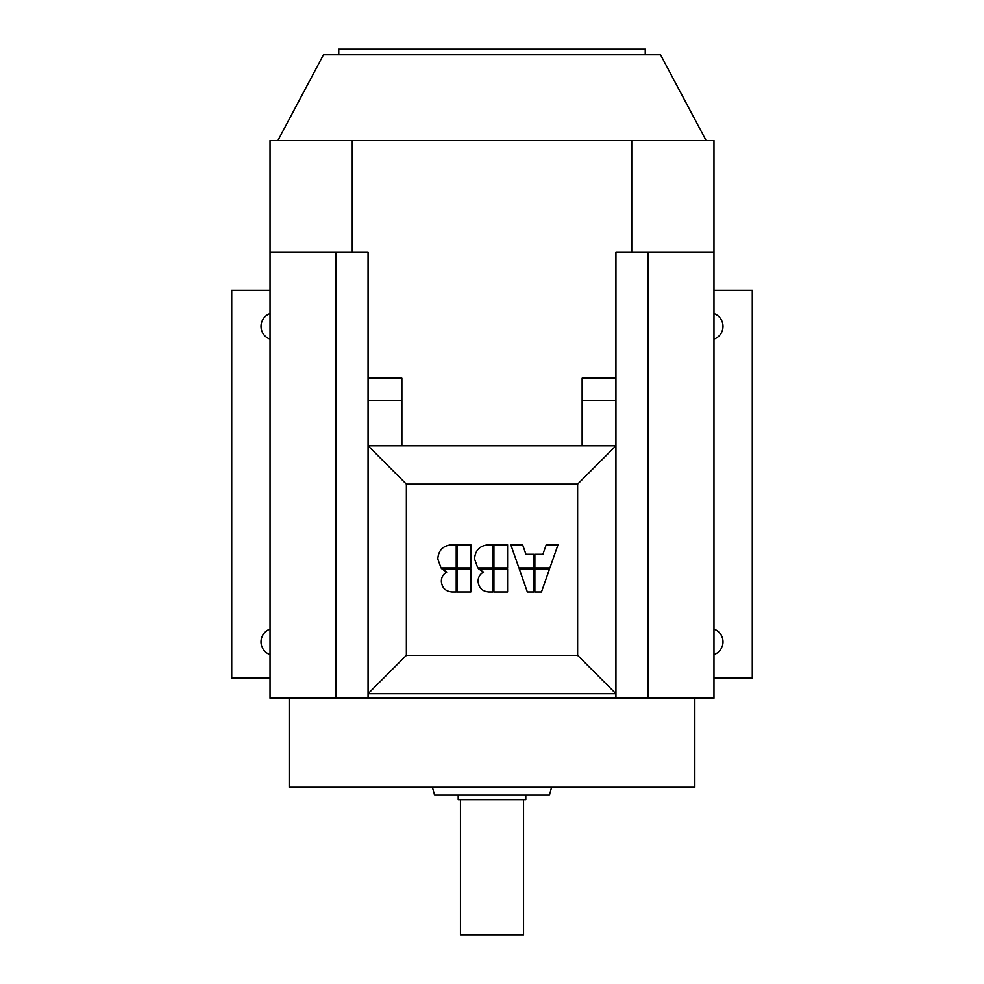 <?xml version="1.0" encoding="UTF-8"?>
<svg xmlns="http://www.w3.org/2000/svg" width="984" height="984" viewBox="0 0 984 984"><rect width="100%" height="100%" fill="white"/><g stroke="black" fill="none" stroke-linecap="round" stroke-linejoin="round"><path stroke-width="1.48" d="M551.581 787.2L549.466 795.084L434.534 795.084L432.419 787.2M277.918 140.466L323.453 54.833L660.547 54.833L706.081 140.466M338.767 54.833L338.767 49.2L645.233 49.2L645.233 54.833M458.2 795.084L458.2 799.598L525.8 799.598L525.8 795.084M523.549 799.598L523.549 934.8L460.451 934.8L460.451 799.598M694.815 698.185L694.815 787.2L289.185 787.2L289.185 698.185M713.966 252.015L713.966 698.185L615.935 698.185L615.935 252.015L713.966 252.015L713.966 140.466L352.26 140.466L352.26 252.015L368.065 252.015L368.065 378.2L401.866 378.2L401.866 445.801L368.065 445.801L406.367 484.116L577.633 484.116L577.633 655.369L406.367 655.369L406.367 484.116M368.065 378.2L368.065 698.185L615.935 698.185M631.74 140.466L631.74 252.015M615.935 378.2L582.134 378.2L582.134 445.801L401.866 445.801M577.633 484.116L615.935 445.801L582.134 445.801M270.034 339.123A13.518 13.518 0 0 1 270.034 313.625M270.034 654.606A13.518 13.518 0 0 1 270.034 629.108M270.034 290.317L231.732 290.317L231.732 677.914L270.034 677.914M713.966 313.625A13.518 13.518 0 0 1 713.966 339.123M713.966 629.108A13.518 13.518 0 0 1 713.966 654.606M713.966 290.317L752.268 290.317L752.268 677.914L713.966 677.914M368.065 698.185L270.034 698.185L270.034 252.015L352.26 252.015M335.827 698.185L335.827 252.015M648.173 698.185L648.173 252.015M457.179 591.987L457.179 568.863L470.844 568.863L470.844 591.987L457.179 591.987M441.029 567.952L437.794 558.937C438.47 550.167 443.206 545.456 451.988 544.816L456.219 544.816L456.219 567.952L441.029 567.952M493.919 591.987L493.919 568.863L507.584 568.863L507.584 591.987L493.919 591.987M477.781 567.952L474.534 558.937C475.223 550.167 479.958 545.456 488.74 544.816L492.959 544.816L492.959 567.952L477.781 567.952M519.257 568.863L533.955 568.863L533.955 591.987L527.35 591.987L519.257 568.863M518.925 567.952L510.831 544.816L522.627 544.816L525.936 554.287L533.955 554.287L533.955 567.952L518.925 567.952M549.896 567.952L534.865 567.952L534.865 554.287L542.897 554.287L546.206 544.816L558.002 544.816L549.896 567.952M534.865 568.863L549.576 568.863L541.471 591.987L534.865 591.987L534.865 568.863M493.919 567.952L493.919 544.816L507.584 544.816L507.584 567.952L493.919 567.952M478.101 581.359C478.101 577.264 479.897 574.176 483.501 572.098L478.642 568.863L492.959 568.863L492.959 591.987L488.74 591.987C482.258 591.384 478.716 587.842 478.101 581.359M457.179 567.952L457.179 544.816L470.844 544.816L470.844 567.952L457.179 567.952M441.361 581.359C441.361 577.264 443.157 574.176 446.748 572.098L441.89 568.863L456.219 568.863L456.219 591.987L451.988 591.987C445.506 591.384 441.964 587.842 441.361 581.359M406.367 655.369L368.065 693.683L615.935 693.683L577.633 655.369M352.26 140.466L270.034 140.466L270.034 252.015M368.065 400.734L401.866 400.734M615.935 400.734L582.134 400.734"/></g></svg>
